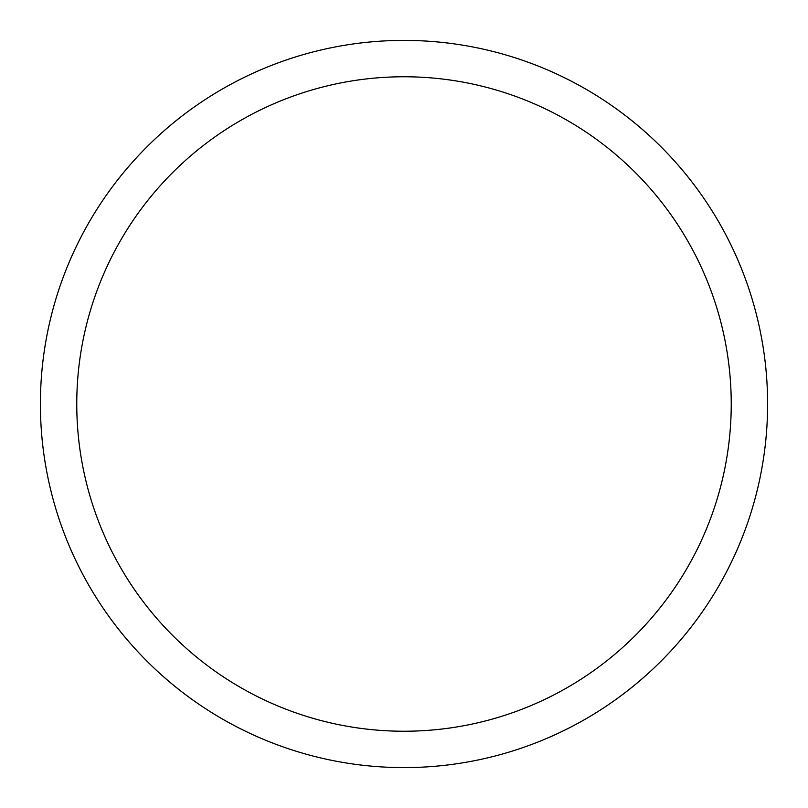 <?xml version="1.0" encoding="UTF-8"?>
<svg xmlns="http://www.w3.org/2000/svg" width="808" height="808" viewBox="0 0 808 808"><rect width="100%" height="100%" fill="white"/><g stroke="black" fill="none" stroke-linecap="round" stroke-linejoin="round"><path stroke-width="1.21" d="M40.4 404A363.6 363.6 0 0 1 585.8 89.112A363.6 363.6 0 0 1 585.8 718.888A363.6 363.6 0 0 1 40.4 404M76.76 404A327.24 327.24 0 0 1 567.62 120.604A327.24 327.24 0 0 1 567.62 687.396A327.24 327.24 0 0 1 76.76 404"/></g></svg>
